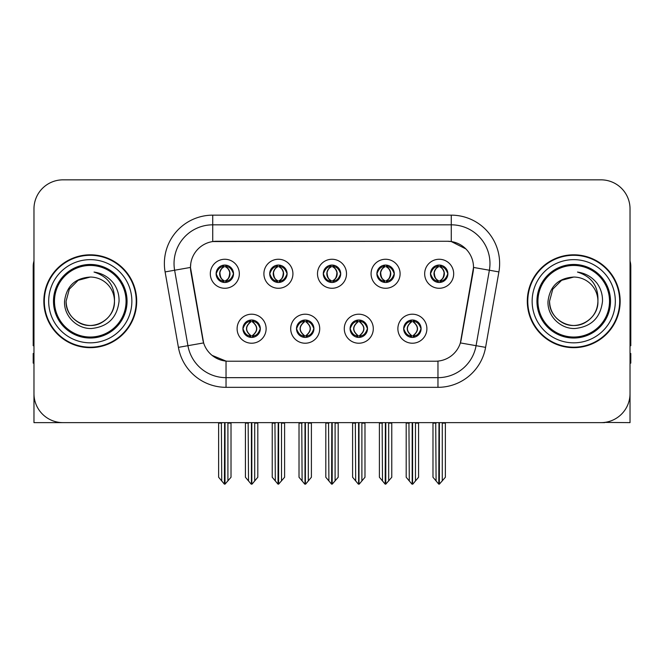 <?xml version="1.0" encoding="UTF-8"?>
<svg xmlns="http://www.w3.org/2000/svg" width="664" height="664" viewBox="0 0 664 664"><rect width="100%" height="100%" fill="white"/><g stroke="black" fill="none" stroke-linecap="round" stroke-linejoin="round"><path stroke-width="1" d="M323.293 273.767A8.707 8.707 0 0 0 332 282.474A8.707 8.707 0 0 0 340.707 273.767A8.707 8.707 0 0 0 332 265.06A8.707 8.707 0 0 0 323.293 273.767L323.376 273.767C325.177 278.631 327.435 280.972 330.157 280.797L329.568 282.125M317.492 273.767A14.508 14.508 0 0 0 332 288.276A14.508 14.508 0 0 0 346.508 273.767A14.508 14.508 0 0 0 332 259.259A14.508 14.508 0 0 0 317.492 273.767M350.086 328.713A8.707 8.707 0 0 0 358.792 337.42A8.707 8.707 0 0 0 367.499 328.713A8.707 8.707 0 0 0 358.792 320.007A8.707 8.707 0 0 0 350.086 328.713L350.169 328.713C351.82 333.394 354.078 335.743 356.958 335.743L357.987 335.743C352.227 331.054 352.227 326.364 357.987 321.675L356.958 321.675C354.136 321.617 351.87 323.966 350.169 328.713M344.284 328.713A14.508 14.508 0 0 0 358.792 343.222A14.508 14.508 0 0 0 373.301 328.713A14.508 14.508 0 0 0 358.792 314.205A14.508 14.508 0 0 0 344.284 328.713M376.886 273.767A8.707 8.707 0 0 0 385.585 282.474A8.707 8.707 0 0 0 394.291 273.767A8.707 8.707 0 0 0 385.585 265.06A8.707 8.707 0 0 0 376.886 273.767L376.961 273.767C378.771 278.631 381.028 280.972 383.742 280.797L383.153 282.125M371.076 273.767A14.508 14.508 0 0 0 385.585 288.276A14.508 14.508 0 0 0 400.101 273.767A14.508 14.508 0 0 0 385.585 259.259A14.508 14.508 0 0 0 371.076 273.767M430.471 273.767A8.707 8.707 0 0 0 439.178 282.474A8.707 8.707 0 0 0 447.885 273.767A8.707 8.707 0 0 0 439.178 265.06A8.707 8.707 0 0 0 430.471 273.767L430.554 273.767C432.355 278.631 434.613 280.972 437.335 280.797L436.746 282.125M424.669 273.767A14.508 14.508 0 0 0 439.178 288.276A14.508 14.508 0 0 0 453.686 273.767A14.508 14.508 0 0 0 439.178 259.259A14.508 14.508 0 0 0 424.669 273.767M269.708 273.767A8.707 8.707 0 0 0 278.415 282.474A8.707 8.707 0 0 0 287.114 273.767A8.707 8.707 0 0 0 278.415 265.06A8.707 8.707 0 0 0 269.708 273.767L269.783 273.767C271.593 278.631 273.85 280.972 276.573 280.797L275.975 282.125M263.898 273.767A14.508 14.508 0 0 0 278.415 288.276A14.508 14.508 0 0 0 292.924 273.767A14.508 14.508 0 0 0 278.415 259.259A14.508 14.508 0 0 0 263.898 273.767M216.115 273.767A8.707 8.707 0 0 0 224.822 282.474A8.707 8.707 0 0 0 233.529 273.767A8.707 8.707 0 0 0 224.822 265.06A8.707 8.707 0 0 0 216.115 273.767L216.198 273.767C217.999 278.631 220.257 280.972 222.979 280.797L222.39 282.125M210.314 273.767A14.508 14.508 0 0 0 224.822 288.276A14.508 14.508 0 0 0 239.331 273.767A14.508 14.508 0 0 0 224.822 259.259A14.508 14.508 0 0 0 210.314 273.767M242.908 328.713A8.707 8.707 0 0 0 251.614 337.42A8.707 8.707 0 0 0 260.321 328.713A8.707 8.707 0 0 0 251.614 320.007A8.707 8.707 0 0 0 242.908 328.713L242.991 328.713C244.642 333.394 246.9 335.743 249.78 335.743L250.809 335.743C245.049 331.054 245.049 326.364 250.809 321.675L249.78 321.675C246.958 321.617 244.692 323.966 242.991 328.713M237.106 328.713A14.508 14.508 0 0 0 251.614 343.222A14.508 14.508 0 0 0 266.123 328.713A14.508 14.508 0 0 0 251.614 314.205A14.508 14.508 0 0 0 237.106 328.713M296.501 328.713A8.707 8.707 0 0 0 305.208 337.42A8.707 8.707 0 0 0 313.914 328.713A8.707 8.707 0 0 0 305.208 320.007A8.707 8.707 0 0 0 296.501 328.713L296.584 328.713C298.227 333.394 300.493 335.743 303.365 335.743L304.394 335.743C298.634 331.054 298.634 326.364 304.394 321.675L303.365 321.675C300.543 321.617 298.285 323.966 296.584 328.713M290.699 328.713A14.508 14.508 0 0 0 305.208 343.222A14.508 14.508 0 0 0 319.716 328.713A14.508 14.508 0 0 0 305.208 314.205A14.508 14.508 0 0 0 290.699 328.713M403.679 328.713A8.707 8.707 0 0 0 412.385 337.42A8.707 8.707 0 0 0 421.092 328.713A8.707 8.707 0 0 0 412.385 320.007A8.707 8.707 0 0 0 403.679 328.713L403.753 328.713C405.405 333.394 407.671 335.743 410.543 335.743L411.572 335.743C405.812 331.054 405.812 326.364 411.572 321.675L410.543 321.675C407.721 321.617 405.455 323.966 403.753 328.713M397.877 328.713A14.508 14.508 0 0 0 412.385 343.222A14.508 14.508 0 0 0 426.894 328.713A14.508 14.508 0 0 0 412.385 314.205A14.508 14.508 0 0 0 397.877 328.713M190.485 267.384A26.12 26.12 0 0 0 190.883 271.916L202.819 339.628A26.12 26.12 0 0 0 228.541 361.216L435.459 361.216A26.12 26.12 0 0 0 461.181 339.628L473.117 271.916A26.12 26.12 0 0 0 447.403 241.264L216.597 241.264A26.12 26.12 0 0 0 190.485 267.384L190.775 263.517M604.68 422.404L630.028 422.636L630.028 208.861A29.017 29.017 0 0 0 601.003 179.844L62.997 179.844A29.017 29.017 0 0 0 33.972 208.861L33.972 422.636L121.222 422.636M542.779 422.636L604.68 422.636M43.841 301.24A46.43 46.43 0 0 0 90.271 347.67A46.43 46.43 0 0 0 136.701 301.24A46.43 46.43 0 0 0 90.271 254.81A46.43 46.43 0 0 0 43.841 301.24M527.299 301.24A46.43 46.43 0 0 0 573.729 347.67A46.43 46.43 0 0 0 620.159 301.24A46.43 46.43 0 0 0 573.729 254.81A46.43 46.43 0 0 0 527.299 301.24M212.729 215.153L451.271 215.153A48.364 48.364 0 0 1 498.896 271.916L485.591 347.363A48.364 48.364 0 0 1 437.966 387.328L226.034 387.328A48.364 48.364 0 0 1 178.408 347.363L165.104 271.916A48.364 48.364 0 0 1 212.729 215.153L212.729 224.822L451.271 224.822A38.695 38.695 0 0 1 489.376 270.231L476.071 345.687A38.695 38.695 0 0 1 437.966 377.658L226.034 377.658A38.695 38.695 0 0 1 187.929 345.687L174.624 270.231A38.695 38.695 0 0 1 212.729 224.822L212.729 241.555L447.403 241.264L451.271 241.555L465.862 248.917M435.459 361.216L228.541 361.216M226.034 387.328L226.034 361.091L212.098 355.381M498.896 271.916L473.515 267.434L460.376 342.914L485.591 347.363M178.408 347.363L203.624 342.914L190.485 267.434L174.624 270.231A38.695 38.695 0 0 1 174.043 263.517M461.181 339.628L461.024 340.449M202.976 340.449L202.819 339.628M601.003 179.844L62.997 179.844M33.972 208.861L33.972 393.619A29.017 29.017 0 0 0 62.997 422.636L601.003 422.636A29.017 29.017 0 0 0 630.028 393.619L630.028 208.861M413.879 337.287L413.191 335.743L414.22 335.743C417.042 335.81 419.308 333.461 421.009 328.697C419.349 324.015 417.083 321.675 414.22 321.675L414.817 320.355M413.879 320.139L413.191 321.675L414.22 321.675M411.863 335.743L411.863 335.743C405.953 331.054 405.953 326.364 411.863 321.675L411.863 321.675M413.191 321.675L413.191 321.675C418.951 326.364 418.951 331.054 413.191 335.743L412.908 335.743C418.818 331.054 418.818 326.364 412.908 321.675M408.933 422.636L409.29 480.944L411.987 484.156L412.776 484.156L418.577 477.25L418.577 423.117L415.481 423.117L415.481 480.944M412.576 422.636L412.576 484.156M415.838 422.636L415.481 423.117M418.577 422.636L418.577 423.117M412.186 484.156L412.186 422.636M406.194 422.636L406.194 477.25L409.29 480.944M409.29 423.117L406.194 423.117M435.725 422.636L436.082 480.944L438.779 484.156L438.987 422.636M439.369 422.636L439.369 484.156L445.37 477.25L445.37 423.117L442.274 423.117L442.631 422.636M432.986 422.636L432.986 477.25L436.082 480.944M436.082 423.117L432.986 423.117M442.274 480.944L442.274 423.117M445.37 422.636L445.37 423.117M437.676 282.341L438.364 280.797L437.335 280.797M437.676 265.193L438.364 266.737L437.335 266.737C434.53 266.687 432.272 269.028 430.554 273.767M447.885 273.767L447.802 273.767C446.125 269.086 443.867 266.745 441.02 266.737L439.991 266.737C442.755 268.214 444.216 270.555 444.382 273.767C444.216 276.979 442.755 279.32 439.991 280.797L441.02 280.797L441.61 282.125M447.802 273.767C446.059 278.548 443.801 280.889 441.02 280.797M438.364 280.797L438.655 280.797C435.816 279.32 434.314 276.979 434.148 273.767C434.314 270.555 435.816 268.214 438.655 266.737C436.597 267.567 435.136 269.476 434.273 272.456C434.513 277.162 435.974 279.942 438.655 280.797L438.364 280.797C435.601 279.32 434.14 276.979 433.974 273.767C434.14 270.555 435.601 268.214 438.364 266.737L438.364 266.737M439.701 280.797C442.539 279.32 444.042 276.979 444.208 273.767C444.042 270.555 442.539 268.214 439.701 266.737L439.701 266.737C441.759 267.567 443.22 269.476 444.083 272.456C443.842 277.162 442.382 279.942 439.692 280.797L440.423 282.383M360.295 337.287L359.606 335.743L360.635 335.743C363.457 335.81 365.723 333.461 367.416 328.697C365.756 324.015 363.498 321.675 360.635 321.675L361.224 320.355M360.295 320.139L359.606 321.675L360.635 321.675M358.269 335.743L358.269 335.743C352.161 331.054 352.161 326.364 358.278 321.675C352.36 326.364 352.36 331.054 358.269 335.743L357.556 337.329M357.987 321.675L357.298 320.139M359.606 321.675L359.606 321.675C365.366 326.364 365.366 331.054 359.606 335.743L359.315 335.743C365.225 331.054 365.225 326.364 359.315 321.675L360.037 320.098M359.606 335.743L359.315 335.743C365.432 331.054 365.432 326.364 359.307 321.675M355.34 422.636L355.697 480.944L358.394 484.156L359.191 484.156L364.984 477.25L364.984 423.117L361.888 423.117L361.888 480.944M358.992 422.636L358.992 484.156M362.245 422.636L361.888 423.117M364.984 422.636L364.984 423.117M358.601 484.156L358.601 422.636M352.601 422.636L352.601 477.25L355.697 480.944M355.697 423.117L352.601 423.117M306.702 337.287L306.013 335.743L307.042 335.743C309.872 335.81 312.13 333.461 313.831 328.697C312.171 324.015 309.914 321.675 307.042 321.675L307.639 320.355M306.702 320.139L306.013 321.675L307.042 321.675M304.685 335.743L304.685 335.743C298.568 331.054 298.568 326.364 304.693 321.675C298.775 326.364 298.775 331.054 304.685 335.743L303.963 337.329M304.394 321.675L303.705 320.139M306.013 321.675L306.013 321.675C311.773 326.364 311.773 331.054 306.013 335.743L305.731 335.743C311.64 331.054 311.64 326.364 305.731 321.675L306.444 320.098M306.013 335.743L305.731 335.743C311.839 331.054 311.839 326.364 305.722 321.675M301.755 422.636L302.112 480.944L304.809 484.156L305.606 484.156L311.399 477.25L311.399 423.117L308.303 423.117L308.303 480.944M305.398 422.636L305.398 484.156M308.66 422.636L308.303 423.117M311.399 422.636L311.399 423.117M305.008 484.156L305.008 422.636M299.016 422.636L299.016 477.25L302.112 480.944M302.112 423.117L299.016 423.117M253.117 337.287L252.428 335.743L253.457 335.743C256.279 335.81 258.545 333.461 260.246 328.697C258.587 324.015 256.321 321.675 253.457 321.675L254.046 320.355M253.117 320.139L252.428 321.675L253.457 321.675M251.092 335.743L251.092 335.743C245.182 331.054 245.182 326.364 251.092 321.675L251.092 321.675M252.428 321.675L252.428 321.675C258.188 326.364 258.188 331.054 252.428 335.743L252.137 335.743C258.047 331.054 258.047 326.364 252.137 321.675M248.162 422.636L248.519 480.944L251.224 484.156L252.013 484.156L257.806 477.25L257.806 423.117L254.71 423.117L254.71 480.944M251.814 422.636L251.814 484.156M255.067 422.636L254.71 423.117M257.806 422.636L257.806 423.117M251.424 484.156L251.424 422.636M245.423 422.636L245.423 477.25L248.519 480.944M248.519 423.117L245.423 423.117M382.132 422.636L382.497 480.944L385.195 484.156L385.394 422.636M385.784 422.636L385.784 484.156L391.777 477.25L391.777 423.117L388.681 423.117L389.046 422.636M379.401 422.636L379.401 477.25L382.497 480.944M382.497 423.117L379.401 423.117M388.681 480.944L388.681 423.117M391.777 422.636L391.777 423.117M384.091 282.341L384.78 280.797L383.742 280.797M384.091 265.193L384.78 266.737L383.742 266.737C380.945 266.687 378.679 269.028 376.961 273.767M394.291 273.767L394.217 273.767C392.54 269.086 390.274 266.745 387.427 266.737L386.398 266.737C389.162 268.214 390.631 270.555 390.789 273.767C390.631 276.979 389.162 279.32 386.398 280.797L387.427 280.797L388.025 282.125M394.217 273.767C392.474 278.548 390.208 280.889 387.427 280.797M384.78 280.797L385.062 280.797C382.223 279.32 380.729 276.979 380.555 273.767C380.729 270.555 382.223 268.214 385.062 266.737C383.003 267.567 381.543 269.476 380.688 272.456C380.928 277.162 382.389 279.942 385.07 280.797L384.78 280.797C382.016 279.32 380.547 276.979 380.389 273.767C380.547 270.555 382.016 268.214 384.78 266.737L384.78 266.737M386.116 280.797C388.946 279.32 390.449 276.979 390.615 273.767C390.449 270.555 388.946 268.214 386.116 266.737L386.116 266.737C388.166 267.567 389.635 269.476 390.49 272.456C390.249 277.162 388.789 279.942 386.108 280.797L386.83 282.383M328.547 422.636L328.904 480.944L331.602 484.156L331.809 422.636M332.191 422.636L332.191 484.156L338.192 477.25L338.192 423.117L335.096 423.117L335.453 422.636M325.808 422.636L325.808 477.25L328.904 480.944M328.904 423.117L325.808 423.117M335.096 480.944L335.096 423.117M338.192 422.636L338.192 423.117M330.498 282.341L331.187 280.797L330.157 280.797M330.498 265.193L331.187 266.737L330.157 266.737C327.352 266.687 325.094 269.028 323.376 273.767M340.707 273.767L340.624 273.767C338.947 269.086 336.689 266.745 333.843 266.737L332.813 266.737C335.577 268.214 337.038 270.555 337.204 273.767C337.038 276.979 335.577 279.32 332.813 280.797L333.843 280.797L334.432 282.125M340.624 273.767C338.881 278.548 336.623 280.889 333.843 280.797M331.187 266.737C328.423 268.214 326.962 270.555 326.796 273.767C326.962 276.979 328.423 279.32 331.187 280.797L331.477 280.797C328.638 279.32 327.136 276.979 326.97 273.767C327.136 270.555 328.638 268.214 331.477 266.737L331.477 266.737M332.523 266.737L332.523 266.737C335.361 268.214 336.864 270.555 337.03 273.767C336.864 276.979 335.361 279.32 332.523 280.797L332.523 280.797M274.954 422.636L275.319 480.944L278.017 484.156L278.216 422.636M278.606 422.636L278.606 484.156L284.599 477.25L284.599 423.117L281.503 423.117L281.868 422.636M272.223 422.636L272.223 477.25L275.319 480.944M275.319 423.117L272.223 423.117M281.503 480.944L281.503 423.117M284.599 422.636L284.599 423.117M276.913 282.341L277.602 280.797L276.573 280.797M276.913 265.193L277.602 266.737L276.573 266.737C273.767 266.687 271.501 269.028 269.783 273.767M287.114 273.767L287.039 273.767C285.362 269.086 283.096 266.745 280.258 266.737L279.22 266.737C281.984 268.214 283.453 270.555 283.611 273.767C283.453 276.979 281.984 279.32 279.22 280.797L280.258 280.797L280.847 282.125M287.039 273.767C285.296 278.548 283.03 280.889 280.258 280.797M277.602 280.797L277.884 280.797C275.054 279.32 273.551 276.979 273.385 273.767C273.551 270.555 275.054 268.214 277.884 266.737C275.834 267.567 274.365 269.476 273.51 272.456C273.751 277.162 275.211 279.942 277.892 280.797L277.602 280.797C274.838 279.32 273.369 276.979 273.211 273.767C273.369 270.555 274.838 268.214 277.602 266.737L277.602 266.737M278.938 280.797C281.777 279.32 283.271 276.979 283.445 273.767C283.271 270.555 281.777 268.214 278.938 266.737L278.938 266.737C280.996 267.567 282.457 269.476 283.312 272.456C283.072 277.162 281.611 279.942 278.93 280.797L279.652 282.383M221.369 422.636L221.726 480.944L224.424 484.156L224.631 422.636M225.013 422.636L225.013 484.156L231.014 477.25L231.014 423.117L227.918 423.117L228.275 422.636M218.63 422.636L218.63 477.25L221.726 480.944M221.726 423.117L218.63 423.117M227.918 480.944L227.918 423.117M231.014 422.636L231.014 423.117M223.32 282.341L224.009 280.797L222.979 280.797M223.32 265.193L224.009 266.737L222.979 266.737C220.174 266.687 217.916 269.028 216.198 273.767M233.529 273.767L233.446 273.767C231.769 269.086 229.512 266.745 226.665 266.737L225.636 266.737C228.399 268.214 229.86 270.555 230.026 273.767C229.86 276.979 228.399 279.32 225.636 280.797L226.665 280.797L227.254 282.125M233.446 273.767C231.703 278.548 229.445 280.889 226.665 280.797M224.009 280.797L224.299 280.797C221.461 279.32 219.958 276.979 219.792 273.767C219.958 270.555 221.461 268.214 224.299 266.737C222.241 267.567 220.78 269.476 219.917 272.456C220.157 277.162 221.618 279.942 224.307 280.797L224.009 280.797C221.245 279.32 219.784 276.979 219.618 273.767C219.784 270.555 221.245 268.214 224.009 266.737L224.009 266.737M225.345 280.797C228.184 279.32 229.686 276.979 229.852 273.767C229.686 270.555 228.184 268.214 225.345 266.737L225.345 266.737C227.403 267.567 228.864 269.476 229.727 272.456C229.487 277.162 228.026 279.942 225.345 280.797L226.067 282.383M33.972 363.15L33.2 363.15L33.2 353.472L33.972 353.472M33.972 345.687A19.347 19.347 0 0 0 33.2 345.736L33.2 266.413A19.347 19.347 0 0 1 33.972 261.002M630.028 353.472L630.8 353.472L630.8 363.15L630.028 363.15M630.028 261.002A19.347 19.347 0 0 1 630.8 266.413L630.8 345.736A19.347 19.347 0 0 0 630.028 345.687M126.06 301.24A35.79 35.79 0 0 1 90.271 337.03A35.79 35.79 0 0 1 54.481 301.24A35.79 35.79 0 0 1 90.271 265.451A35.79 35.79 0 0 1 126.06 301.24M64.557 301.24C63.644 315.915 76.924 329.029 91.474 328.506C107.9 326.771 117.096 317.683 119.055 301.24C119.205 294.774 117.437 288.865 113.752 283.52C108.705 277.037 102.123 273.219 94.022 272.057C108.307 276.639 115.121 286.358 114.457 301.24C114.125 310.362 110.1 317.342 102.364 322.181C87.291 331.834 65.263 319.118 66.085 301.24L69.33 289.147L78.178 280.299L90.271 277.054C75.065 278.05 66.491 286.118 64.557 301.24M44.322 301.24A45.949 45.949 0 0 1 90.271 255.291A45.949 45.949 0 0 1 136.22 301.24A45.949 45.949 0 0 1 90.271 347.189A45.949 45.949 0 0 1 44.322 301.24M114.457 301.24C115.279 319.118 93.25 331.834 78.178 322.181C70.442 317.342 66.417 310.362 66.085 301.24L69.33 289.147L78.178 280.299L90.271 277.054L78.178 280.299L69.33 289.147L66.085 301.24L69.33 289.147L78.178 280.299L90.271 277.054A24.186 24.186 0 0 1 114.457 301.24C114.125 310.362 110.1 317.342 102.364 322.181C87.291 331.834 65.263 319.118 66.085 301.24L69.33 289.147L78.178 280.299M609.519 301.24A35.79 35.79 0 0 1 573.729 337.03A35.79 35.79 0 0 1 537.94 301.24A35.79 35.79 0 0 1 573.729 265.451A35.79 35.79 0 0 1 609.519 301.24M548.016 301.24C547.103 315.915 560.383 329.029 574.933 328.506C591.358 326.771 600.555 317.683 602.514 301.24C602.663 294.774 600.895 288.865 597.21 283.52C592.163 277.037 585.582 273.219 577.481 272.057C591.765 276.639 598.579 286.358 597.915 301.24C597.583 310.362 593.558 317.342 585.822 322.181C570.749 331.834 548.721 319.118 549.543 301.24L552.788 289.147L561.636 280.299L573.729 277.054C558.524 278.05 549.95 286.118 548.016 301.24M527.78 301.24A45.949 45.949 0 0 1 573.729 255.291A45.949 45.949 0 0 1 619.678 301.24A45.949 45.949 0 0 1 573.729 347.189A45.949 45.949 0 0 1 527.78 301.24M597.915 301.24C598.737 319.118 576.709 331.834 561.636 322.181C553.9 317.342 549.875 310.362 549.543 301.24L552.788 289.147L561.636 280.299L573.729 277.054L561.636 280.299L552.788 289.147L549.543 301.24L552.788 289.147L561.636 280.299L573.729 277.054A24.186 24.186 0 0 1 597.915 301.24C597.583 310.362 593.558 317.342 585.822 322.181C570.749 331.834 548.721 319.118 549.543 301.24M577.481 272.057L578.809 272.265M451.271 215.153L451.271 241.555M437.966 361.091L437.966 387.328M165.104 271.916L174.624 270.231M410.543 335.743L409.954 337.071M410.883 337.287L411.572 335.743M410.543 321.675L409.954 320.355M410.883 320.139L411.572 321.675M414.22 335.743L414.817 337.071M437.335 266.737L436.746 265.409M441.02 266.737L441.61 265.409M440.68 265.193L439.991 266.737M440.68 282.341L439.991 280.797M356.958 335.743L356.361 337.071M357.298 337.287L357.987 335.743M356.958 321.675L356.361 320.355M360.635 335.743L361.224 337.071M303.365 335.743L302.776 337.071M303.705 337.287L304.394 335.743M303.365 321.675L302.776 320.355M307.042 335.743L307.639 337.071M249.78 335.743L249.183 337.071M250.12 337.287L250.809 335.743M249.78 321.675L249.183 320.355M250.12 320.139L250.809 321.675M253.457 335.743L254.046 337.071M383.742 266.737L383.153 265.409M387.427 266.737L388.025 265.409M387.087 265.193L386.398 266.737M387.087 282.341L386.398 280.797M330.157 266.737L329.568 265.409M333.843 266.737L334.432 265.409M333.502 265.193L332.813 266.737M333.502 282.341L332.813 280.797M276.573 266.737L275.975 265.409M280.258 266.737L280.847 265.409M279.909 265.193L279.22 266.737M279.909 282.341L279.22 280.797M222.979 266.737L222.39 265.409M226.665 266.737L227.254 265.409M226.324 265.193L225.636 266.737M226.324 282.341L225.636 280.797M127.056 301.24A36.786 36.786 0 0 1 90.271 338.026A36.786 36.786 0 0 1 53.485 301.24A36.786 36.786 0 0 1 90.271 264.455A36.786 36.786 0 0 1 127.056 301.24M48.679 301.24A41.591 41.591 0 0 1 90.271 259.649A41.591 41.591 0 0 1 131.862 301.24A41.591 41.591 0 0 1 90.271 342.832A41.591 41.591 0 0 1 48.679 301.24M610.515 301.24A36.786 36.786 0 0 1 573.729 338.026A36.786 36.786 0 0 1 536.944 301.24A36.786 36.786 0 0 1 573.729 264.455A36.786 36.786 0 0 1 610.515 301.24M532.138 301.24A41.591 41.591 0 0 1 573.729 259.649A41.591 41.591 0 0 1 615.321 301.24A41.591 41.591 0 0 1 573.729 342.832A41.591 41.591 0 0 1 532.138 301.24M411.14 337.329L411.871 335.743C405.745 331.054 405.745 326.364 411.871 321.675L411.14 320.098M413.622 320.098L412.9 321.675C419.017 326.364 419.017 331.054 412.9 335.743L413.622 337.329M437.933 282.383L438.655 280.797M437.933 265.152L438.655 266.737M440.423 265.152L439.692 266.737M357.556 320.098L358.278 321.675M360.037 337.329L359.307 335.743M303.963 320.098L304.693 321.675M306.444 337.329L305.722 335.743M250.378 337.329L251.1 335.743C244.983 331.054 244.983 326.364 251.1 321.675L250.378 320.098M252.859 320.098L252.129 321.675C258.254 326.364 258.254 331.054 252.129 335.743L252.859 337.329M384.348 282.383L385.07 280.797M384.348 265.152L385.07 266.737M386.83 265.152L386.108 266.737M330.755 282.383L331.485 280.797C328.796 279.942 327.335 277.162 327.095 272.456C327.958 269.476 329.419 267.567 331.485 266.737L330.755 265.152M333.245 265.152L332.515 266.737C334.581 267.567 336.042 269.476 336.905 272.456C336.665 277.162 335.204 279.942 332.515 280.797L333.245 282.383M277.17 282.383L277.892 280.797M277.17 265.152L277.892 266.737M279.652 265.152L278.93 266.737M223.577 282.383L224.307 280.797M223.577 265.152L224.307 266.737M226.067 265.152L225.345 266.737"/></g></svg>
